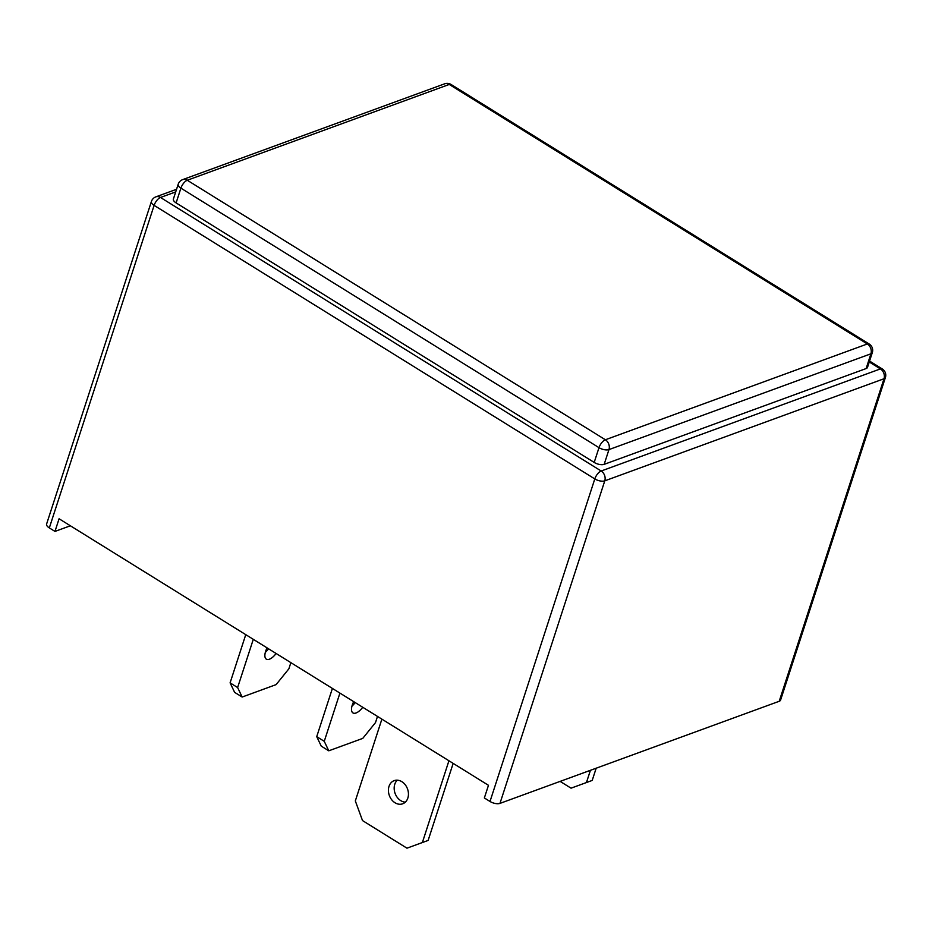 <?xml version="1.0" encoding="UTF-8"?>
<svg xmlns="http://www.w3.org/2000/svg" width="932" height="932" viewBox="0 0 932 932"><rect width="100%" height="100%" fill="white"/><g stroke="black" fill="none" stroke-linecap="round" stroke-linejoin="round"><path stroke-width="1.4" d="M389.017 786.375A12.337 9.67 -110.1 0 0 391.661 799.714A12.337 9.67 -110.1 0 0 402.671 803.803A12.337 9.67 -110.1 0 0 407.843 798.06A12.337 9.67 -110.1 0 0 405.199 784.721A12.337 9.67 -110.1 0 0 394.201 780.632A12.337 9.67 -110.1 0 0 389.017 786.375M397.288 780.177A12.337 9.67 -110.1 0 0 394.772 784.266A12.337 9.67 -110.1 0 0 405.327 802.149M276.105 653.483A12.337 5.417 -58.2 0 1 266.331 659.145A12.337 5.417 -58.2 0 1 265.643 651.293A12.337 5.417 -58.2 0 1 267.065 647.868M265.329 652.353A12.337 5.417 121.8 0 0 268.567 648.812M353.694 701.645A12.337 5.417 121.8 0 0 352.273 705.07A12.337 5.417 121.8 0 0 352.96 712.922A12.337 5.417 121.8 0 0 362.734 707.26M351.958 706.13A12.337 5.417 121.8 0 0 355.197 702.577M59.077 518.774L488.473 785.303L484.36 797.955L490.011 801.462L594.802 478.92L154.118 205.378L49.326 527.908L54.976 531.415L59.077 518.774M175.705 191.91L160.49 197.468L601.175 471.01L880.414 368.909A7.398 5.802 69.9 0 1 884.014 378.742A7.398 3.25 18 0 0 885.4 377.518L780.597 700.06A7.398 3.25 -162 0 1 779.21 701.283L884.014 378.742L604.775 480.842L499.971 803.384L779.21 701.283M499.971 803.384A7.398 3.25 -162 0 1 490.011 801.462M70.378 525.788L54.976 531.415M49.326 527.908A7.398 3.25 -162 0 1 46.6 524.04L151.403 201.51A7.398 3.25 18 0 0 154.118 205.378A7.398 3.25 -58.2 0 1 160.49 197.468A7.398 5.802 69.9 0 0 155.9 196.838A7.398 7.398 0 0 0 151.403 201.51M872.317 352.587A7.398 7.398 0 0 0 869.183 344.001A7.398 3.25 -58.2 0 0 867.331 343.966L449.247 84.451L187.274 180.249L605.369 439.764L867.331 343.966A7.398 5.802 69.9 0 1 870.919 353.799A7.398 3.25 18 0 0 872.317 352.587L867.517 367.336A7.398 3.25 -162 0 1 866.131 368.559L870.919 353.799L608.957 449.597L604.169 464.346L866.131 368.559M604.169 464.346A7.398 3.25 -162 0 1 594.197 462.423L598.996 447.663L180.901 188.148L176.113 202.908L594.197 462.423M176.113 202.908A7.398 3.25 -162 0 1 173.387 199.04L178.187 184.28A7.398 3.25 18 0 0 180.901 188.148A7.398 3.25 -58.2 0 1 187.274 180.249A7.398 5.802 69.9 0 0 182.684 179.62A7.398 7.398 0 0 0 178.187 184.28M290.866 662.652L288.873 668.803L276.117 684.612L242.157 697.031L234.619 692.359L230.099 682.865L245.757 634.645M230.099 682.865L237.625 687.548L253.294 639.329M237.625 687.548L242.157 697.031M377.495 716.417L375.503 722.58L362.758 738.389L328.786 750.808L321.249 746.136L316.729 736.641L332.398 688.422M316.729 736.641L324.254 741.324L339.924 693.093M324.254 741.324L328.786 750.808M448.933 760.768L422.371 842.54L406.958 848.178L362.513 820.579L355.325 800.926L381.887 719.143M422.371 842.54L428.126 840.431L453.162 763.378M560.12 781.389L571.048 788.169L586.449 782.542L592.204 780.433L596.177 768.201M586.449 782.542L590.422 770.31M885.4 377.518A7.398 7.398 0 0 0 882.266 368.944A7.398 3.25 -58.2 0 0 880.414 368.909L869.265 361.989M594.802 478.92A7.398 3.25 18 0 0 604.775 480.842A7.398 5.802 69.9 0 0 601.175 471.01A7.398 3.25 -58.2 0 0 594.802 478.92M598.996 447.663A7.398 3.25 18 0 0 608.957 449.597A7.398 5.802 69.9 0 0 605.369 439.764A7.398 3.25 121.8 0 0 598.996 447.663M444.646 83.822A7.398 5.802 69.9 0 1 449.247 84.451A7.398 3.25 121.8 0 1 451.088 84.486A7.398 7.398 0 0 0 444.646 83.822L182.684 179.62M869.556 361.057L882.266 368.944M155.9 196.838L176.556 189.289M869.183 344.001L451.088 84.486"/></g></svg>
